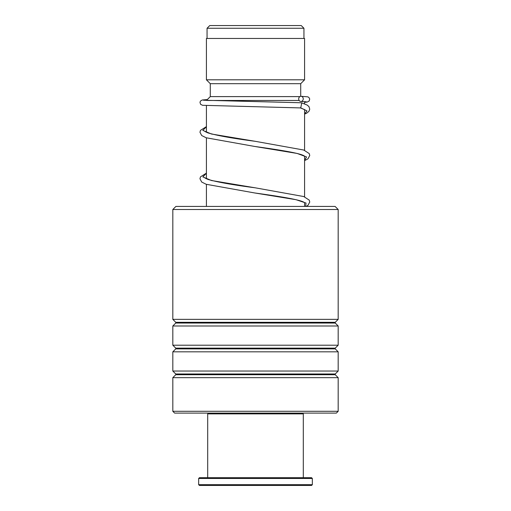 <?xml version="1.0" encoding="UTF-8"?>
<svg xmlns="http://www.w3.org/2000/svg" width="511" height="511" viewBox="0 0 511 511"><rect width="100%" height="100%" fill="white"/><g stroke="black" fill="none" stroke-linecap="round" stroke-linejoin="round"><path stroke-width="0.77" d="M209.766 25.55L301.235 25.55L303.943 28.265L207.057 28.265L209.766 25.55M303.943 38.466L303.943 28.265M207.057 38.466L207.057 28.265M304.588 206.412L304.588 202.592M304.588 196.856L304.588 156.085M304.588 150.349L304.588 109.552M304.588 103.905L304.588 101.657M207.402 100.475L299.178 100.475M206.412 206.412L206.412 184.356M206.412 178.824L206.412 137.849M206.412 132.317L206.412 105.605M206.457 100.431L210.283 96.605L299.906 96.605M300.717 96.317L300.717 83.683L304.588 79.805L304.588 38.466L206.412 38.466L206.412 79.805L304.588 79.805M210.283 96.605L210.283 83.683L300.717 83.683M210.283 83.683L206.412 79.805M175.925 206.412L335.075 206.412L338.18 209.51L172.82 209.51L175.925 206.412M338.18 411.298L336.372 413.105L174.628 413.105L172.82 411.298L338.18 411.298L338.18 377.667L172.82 377.667L175.771 374.716L335.229 374.716L335.229 373.988L338.18 371.037L338.18 351.83L172.82 351.83L175.771 348.879L335.229 348.879L335.229 348.151L338.18 345.2L338.18 325.992L172.82 325.992L175.771 323.041L335.229 323.041L335.229 322.313L338.18 319.362L338.18 209.51M335.229 322.313L175.771 322.313L172.82 319.362L338.18 319.362M335.229 348.151L175.771 348.151L172.82 345.2L338.18 345.2M335.229 373.988L175.771 373.988L172.82 371.037L338.18 371.037M301.068 102.762L301.784 102.89L300.724 107.923M300.973 96.298A2.581 2.274 -90 0 0 300.973 101.465A2.581 2.274 -90 0 0 300.973 96.298M302.525 413.105L303.298 413.884L207.702 413.884L207.702 477.702M312.342 484.677L311.569 485.45L199.431 485.45L198.658 484.677L312.342 484.677L312.342 478.475L198.658 478.475L198.658 484.677M198.658 478.475L199.431 477.702L311.569 477.702L312.342 478.475M206.412 126.76L202.822 130.394L211.509 134.023L255.104 141.285C233.272 138.455 217.584 135.671 208.034 132.937L204.885 131.448M206.412 173.267L202.822 176.902L211.509 180.53L255.104 187.793C233.272 184.963 217.577 182.178 208.034 179.444L204.885 177.956M300.87 107.93L306.983 110.932L304.588 113.94M304.837 156.277L303.483 155.491C297.651 152.693 276.413 149.468 254.689 146.453L297.166 153.447L306.543 156.947L304.588 160.448M304.837 202.784L303.317 201.922C297.249 199.13 276.208 195.949 254.689 192.96L296.01 199.686L306.012 203.046L305.648 206.412M175.771 322.313L175.771 323.041M175.771 348.151L175.771 348.879M175.771 373.988L175.771 374.716M172.82 411.298L172.82 377.667M172.82 371.037L172.82 351.83M172.82 319.362L172.82 209.51M172.82 345.2L172.82 325.992M335.229 374.716L338.18 377.667M335.229 348.879L338.18 351.83M335.229 323.041L338.18 325.992M300.161 107.795L304.818 109.718M300.8 107.923L202.522 105.298L200.536 104.263L199.986 102.226L200.516 101.006L202.26 99.99L207.3 99.588M300.877 101.465L306.268 101.778M301.145 102.762L203.442 100.226M301.062 96.304L307.769 96.835L308.836 97.403L309.723 98.968L309.193 101.012L307.156 102.072L304.588 102.302M206.412 126.626L200.465 130.362L199.961 132.26L201.704 135.536L206.169 137.766L254.689 146.453M255.104 141.285L303.732 150.03L309.219 153.556L309.762 155.44L308.018 158.793L304.588 160.639M206.412 173.133L200.465 176.87L199.961 178.761L201.704 182.044L206.169 184.273L254.689 192.96M255.104 187.793L303.738 196.537L309.257 200.127L309.762 202.017L308.018 205.294L306.255 206.412M301.784 102.89L307.181 105.068L308.97 106.627L309.743 109.201L308.906 111.372L306.709 113.161L304.588 114.132M208.475 413.105L207.702 413.884M303.298 413.884L303.298 477.702"/></g></svg>
